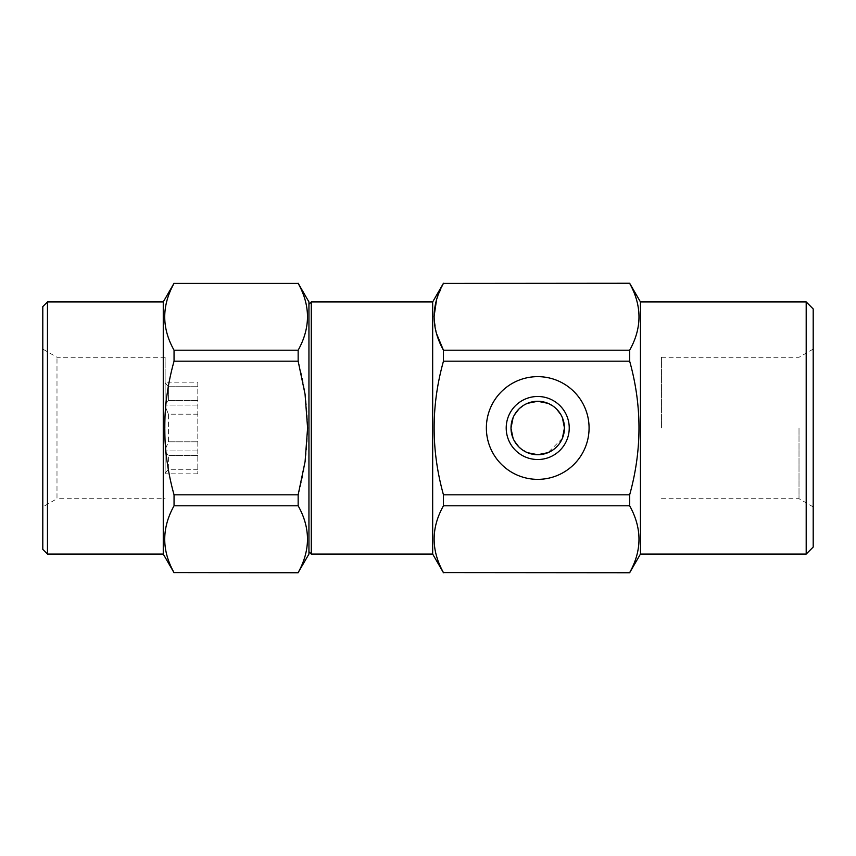 <?xml version="1.0" encoding="UTF-8"?>
<svg xmlns="http://www.w3.org/2000/svg" width="856" height="856" viewBox="0 0 856 856"><rect width="100%" height="100%" fill="white"/><g stroke="black" fill="none" stroke-linecap="round" stroke-linejoin="round"><path stroke-width="0.64" stroke-dasharray="4.28 3.21" d="M661.453 428L661.453 357.284L661.453 428M197.811 382.172L197.811 473.828L197.811 382.172L165.133 382.172L165.133 382.718L165.133 382.172M165.133 382.718L165.133 405.091L165.133 382.718L168.397 386.719L165.133 382.718M165.133 406.183L165.133 450.909L165.133 406.183L168.397 414.186L165.133 406.183M165.133 451.465L165.133 473.828L165.133 451.465L168.397 455.467L165.133 451.465M165.133 428L165.133 357.284L165.133 428M165.133 473.282L168.397 469.281L165.133 473.282M197.811 473.828L165.133 473.828M197.811 469.281L168.397 469.281L168.397 455.467L168.397 469.281L197.811 469.281M197.811 450.909L165.133 450.909L197.811 450.909M197.811 455.467L168.397 455.467L197.811 455.467M197.811 405.091L165.133 405.091L197.811 405.091M197.811 414.186L168.397 414.186L168.397 441.814L165.133 449.817L168.397 441.814L168.397 414.186L197.811 414.186M197.811 386.719L168.397 386.719L168.397 400.533L165.133 404.535L168.397 400.533L168.397 386.719L197.811 386.719M197.811 400.533L168.397 400.533L197.811 400.533M197.811 441.814L168.397 441.814L197.811 441.814M629.663 283.261L629.663 283.4C642.086 305.571 642.086 327.837 629.663 350.211L443.451 350.211L443.451 361.189C431.028 405.626 431.028 450.17 443.451 494.811L629.663 494.811L629.663 505.789C642.086 527.959 642.086 550.226 629.663 572.6L629.663 572.739M629.663 572.6L443.451 572.739M629.663 283.4L443.451 283.261M629.663 350.211L629.663 361.189L443.451 361.189M311.274 301.933L311.274 554.067M432.665 301.933L432.665 554.067M443.451 494.811L443.451 505.789C431.028 528.163 431.028 550.429 443.451 572.6M436.517 333.605L434.013 316.806M436.517 300.007L443.451 283.4M629.663 505.789L443.451 505.789M640.448 301.933L640.448 554.067M629.663 494.811C642.086 450.17 642.086 405.626 629.663 361.189M806.192 301.933L806.192 554.067M813.2 428L813.2 349.088L813.2 428M813.2 308.941L813.2 547.059M308.941 304.265L308.941 551.735M799.012 428L799.012 498.716L799.012 428M537.729 479.36A51.36 51.36 0 0 0 582.198 402.32A51.36 51.36 0 0 0 493.249 402.32A51.36 51.36 0 0 0 537.729 479.36M527.435 452.664L518.832 446.896M514.424 441.075L513.065 438.283M513.065 417.728L514.456 414.871M518.843 409.093L527.446 403.337M547.99 403.337L556.614 409.104M560.723 414.411L562.392 417.728M562.381 438.283L547.99 452.664M165.133 357.284L56.988 357.284L42.8 349.088L42.8 506.913L56.988 498.716L56.988 357.284L56.988 498.716L165.133 498.716M42.8 506.913L42.8 349.088M47.465 301.933L47.465 554.067M42.8 306.609L42.8 549.392M174.046 572.6L298.156 572.6C310.578 550.429 310.578 528.163 298.156 505.789L174.046 505.789C161.624 527.959 161.624 550.226 174.046 572.6L174.046 572.739M174.046 494.811C161.624 450.17 161.624 405.626 174.046 361.189L298.156 361.189C310.578 405.626 310.578 450.17 298.156 494.811L174.046 494.811L174.046 505.789M174.046 350.211L298.156 350.211C310.578 328.041 310.578 305.774 298.156 283.4L174.046 283.4C161.624 305.571 161.624 327.837 174.046 350.211L174.046 361.189M163.261 301.933L163.261 554.067M308.941 301.933L308.941 554.067M298.156 494.811L298.156 505.789M298.156 350.211L298.156 361.189M661.453 498.716L799.012 498.716L813.2 506.913M661.453 357.284L799.012 357.284L813.2 349.088"/><path stroke-width="1.28" d="M629.663 572.739L443.451 572.6L629.663 572.739L640.448 554.067L640.448 301.933L629.663 283.261L443.451 283.4C431.028 305.571 431.028 327.837 443.451 350.211L436.517 333.605M629.663 572.6C642.086 550.429 642.086 528.163 629.663 505.789L629.663 494.811L443.451 494.811C431.028 450.17 431.028 405.626 443.451 361.189L443.451 350.211L629.663 350.211C642.086 328.041 642.086 305.774 629.663 283.4L629.663 283.261M629.663 505.789L443.451 505.789L443.451 494.811M629.663 494.811C642.086 450.17 642.086 405.626 629.663 361.189L629.663 350.211M629.663 361.189L443.451 361.189M629.663 283.4L443.451 283.4M432.665 301.933L432.665 554.067L311.274 554.067L311.274 301.933L432.665 301.933L443.451 283.261M443.451 505.789C431.028 527.959 431.028 550.226 443.451 572.6M434.013 316.806L436.517 300.007M806.192 301.933L813.2 308.941L813.2 547.059L806.192 554.067L806.192 301.933L640.448 301.933M537.729 479.36A51.36 51.36 0 0 1 493.249 402.32A51.36 51.36 0 0 1 582.198 402.32A51.36 51.36 0 0 1 537.729 479.36M311.274 554.067L308.941 551.735L308.941 304.265L311.274 301.933M537.729 396.489A31.512 31.512 0 0 1 565.014 443.761A31.512 31.512 0 0 1 510.433 443.761A31.512 31.512 0 0 1 537.729 396.489M547.99 452.664L537.729 454.718L527.435 452.664M518.832 446.896L514.424 441.075M513.065 438.283L511.011 428.439M511 428.021L513.065 417.728M514.456 414.871L518.843 409.093M527.446 403.337L537.621 401.282M537.729 401.282A26.718 26.718 0 0 0 511 428A26.718 26.718 0 0 0 537.729 454.718A26.718 26.718 0 0 0 564.446 428A26.718 26.718 0 0 0 537.729 401.282L547.99 403.337M556.614 409.104L560.723 414.411M562.392 417.728L564.446 427.84M564.446 428.011L562.381 438.283M47.465 428L47.465 301.933L42.8 306.609L42.8 549.392L47.465 554.067L47.465 428M174.046 505.789L298.156 505.789C310.578 527.959 310.578 550.226 298.156 572.6L174.046 572.6C161.624 550.429 161.624 528.163 174.046 505.789L174.046 494.811C161.624 450.17 161.624 405.626 174.046 361.189L174.046 350.211C161.624 328.041 161.624 305.774 174.046 283.4L298.156 283.4C310.578 305.571 310.578 327.837 298.156 350.211L174.046 350.211M298.156 283.4L174.046 283.4M47.465 554.067L163.261 554.067L163.261 301.933L47.465 301.933M298.156 572.6L308.941 554.067L308.941 301.933L298.156 283.261M298.156 505.789L298.156 494.811L305.089 461.598L307.593 428L305.057 394.156L298.156 361.189L298.156 350.211M298.156 572.739L174.046 572.6M298.156 361.189L174.046 361.189M298.156 494.811L174.046 494.811M432.665 554.067L443.451 572.739M806.192 554.067L640.448 554.067M163.261 554.067L174.046 572.739M163.261 301.933L174.046 283.261"/></g></svg>
